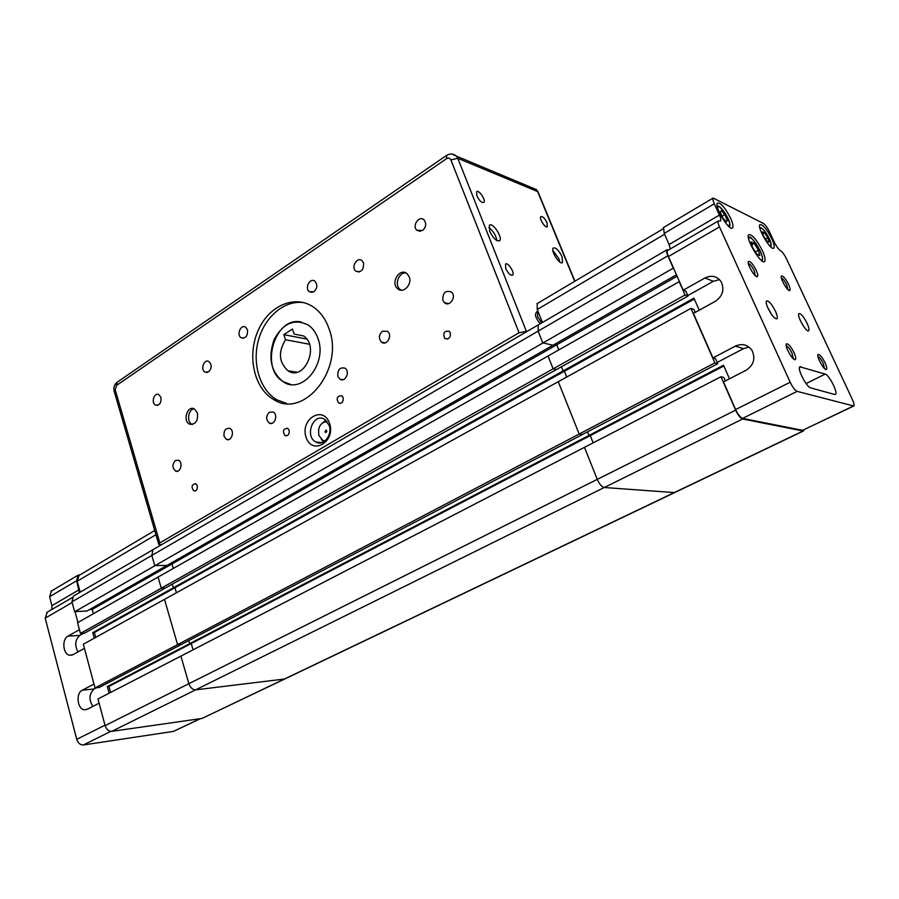 <?xml version="1.0" encoding="UTF-8"?>
<svg xmlns="http://www.w3.org/2000/svg" width="899" height="899" viewBox="0 0 899 899"><rect width="100%" height="100%" fill="white"/><g stroke="black" fill="none" stroke-linecap="round" stroke-linejoin="round"><path stroke-width="1.35" d="M674.587 492.607L604.285 487.505C601.734 486.853 599.397 484.145 597.262 479.381L584.474 447.342L597.262 479.381C599.397 484.145 601.734 486.853 604.285 487.505L674.587 492.607L803.414 431.003M720.953 376.737L735.629 410.169L105.093 725.594L97.969 698.995L180.901 656.101L188.869 683.678C190.341 687.724 192.611 689.769 195.656 689.836L742.619 419.001L803.088 430.992L202.05 718.425L111.779 731.359L195.656 689.836L284.769 678.992L195.656 689.836C192.611 689.769 190.341 687.724 188.869 683.678L180.901 656.101L720.953 376.737L723.852 377.479L725.369 380.929M593.171 442.836L590.261 435.599L588.969 435.419L587.541 431.846L588.969 435.419L590.261 435.599L593.171 442.836M110.588 692.466L108.959 686.431L191.24 643.549L189.644 643.673L191.24 643.549L193.071 649.808L191.24 643.549L723.852 365.983M108.959 686.431L107.329 686.6L723.526 365.241L729.505 378.805M189.644 643.673L188.745 640.582L189.644 643.673M714.874 362.881L95.013 687.937L99.148 687.488L181.632 644.313L177.586 644.639L181.632 644.313L582.462 434.509L579.17 434.048L558.268 381.704L579.17 434.048L582.462 434.509L717.784 363.679L714.874 362.881L690.938 308.368L693.916 309.391L695.23 312.38M95.013 687.937L83.326 644.235L164.506 599.363L177.586 644.639L164.506 599.363L690.938 308.368M566.73 377.029L564.403 371.231L563.089 370.95L561.414 366.781L563.089 370.95L564.403 371.231L566.73 377.029M95.687 637.402L94.361 632.536L174.945 587.744L173.35 587.789L174.945 587.744L176.418 592.778L174.945 587.744L694.32 299.007M94.361 632.536L92.743 632.638L693.938 298.142L699.242 310.177M173.35 587.789L172.293 584.17L173.35 587.789M80.438 633.447L84.562 633.177L165.326 588.058L161.281 588.193L165.326 588.058L556.481 369.534L553.132 368.826L548.019 356.026L553.132 368.826L556.481 369.534L688.038 296.041L685.06 294.973L679.206 281.657L77.572 622.704L80.438 633.447L685.06 294.973M161.281 588.193L158.067 577.068L161.281 588.193M558.807 349.913L556.739 344.778L554.638 344.272L556.739 344.778L558.807 349.913M93.372 613.747L92.204 609.432L171.979 563.976L169.439 564.01L171.979 563.976L173.282 568.449L171.979 563.976L677.082 276.229M77.932 622.501L75.01 611.59L87.057 611.005L166.978 565.415L154.752 565.595L166.978 565.415L552.907 345.261L542.749 342.811L538.085 331.135L538.186 324.944L538.085 331.135L542.749 342.811L552.907 345.261L676.441 274.791M75.01 611.59L673.486 268.037L668.44 256.541C667.125 253.439 666.833 251.439 667.541 250.563L667.845 250.383M74.595 611.612L71.976 601.802L151.819 555.436L154.752 565.595L151.819 555.436L152.976 549.694L666.957 249.81L668.631 249.922M666.957 249.81C666.249 250.697 666.552 252.686 667.856 255.788L151.819 555.436L152.976 549.694L73.358 596.149L71.976 601.802M159.528 545.873L159.145 544.569M99.092 703.198L87.293 709.266L84.36 709.761C77.314 709.165 75.606 693.196 82.259 690.23L93.979 684.06M96.384 687.791L94.193 688.937C89.035 693.725 88.596 699.546 92.9 706.389M107.329 686.6L109.116 693.23M202.05 718.425L284.208 679.262M105.093 725.594C106.442 729.482 108.678 731.404 111.779 731.359M84.427 648.359L72.875 654.719L69.616 655.247C62.93 654.337 61.626 639.2 67.964 636.144L79.438 629.693M83.663 633.233L79.876 635.357C75.067 639.751 74.437 645.268 77.999 651.899M92.743 632.638L94.249 638.2M92.204 609.432L89.608 609.556M80.157 592.171L77.202 581.215L79.022 575.439M80.416 574.607L77.966 575.248L76.662 580.732L79.281 592.688M47.209 612.208L45.197 618.152L76.741 739.315C78.056 743.147 80.269 745.035 83.393 744.968L173.529 731.381L200.376 718.661M79.101 589.766L51.94 605.656L51.816 609.522M51.94 605.656L49.591 596.722L76.662 580.732M51.49 590.969L49.591 596.722M161.584 544.67L158.775 544.401L159.842 542.872L519.06 332.742L527.499 331.18M489.719 231.313L489.427 225.244C492.63 221.862 503.238 238.123 499.563 240.763C496.473 241.46 493.191 238.314 489.719 231.313M476.818 195.757L476.616 191.678C478.807 189.341 486.303 200.612 483.786 202.444C481.606 202.916 479.279 200.679 476.818 195.757M562.044 256.676L562.493 262.53C559.729 265.463 550.132 250.18 553.357 247.967C555.998 247.439 558.897 250.349 562.044 256.676M547.019 222.761L547.322 226.694C545.435 228.739 538.658 218.131 540.872 216.592C542.738 216.243 544.783 218.3 547.019 222.761M505.744 268.531L505.541 264.07C507.856 261.665 515.251 273.24 512.61 275.116C510.441 275.633 508.16 273.431 505.744 268.531M568.426 285.039L569.91 284.151M324.932 431.767L325.393 432.363C326.798 432.25 327.09 431.498 326.27 430.104L324.932 431.767M326.112 430.037L325.843 432.464M327.045 421.451C320.314 422.597 317.628 427.283 318.954 435.509L322.719 440.319L324.899 441.049M329.113 425.216C332.855 434.914 323.37 446.769 315.796 441.993C304.21 436.24 313.493 412.192 324.595 419.339L329.113 425.216M329.562 423.328C323.292 404.82 299.805 419.125 306.087 437.296C312.009 455.804 335.945 441.881 329.562 423.328M325.91 420.283L323.123 422.418M321.28 439.263L323.539 441.948M197.42 412.944C198.173 421.047 195.544 424.778 189.543 424.126C182.385 420.99 187.43 404.955 194.353 408.921L197.42 412.944M160.921 397.38C161.415 402.943 159.629 405.516 155.583 405.112C150.774 402.999 154.201 391.975 158.842 394.627L160.921 397.38M208.568 371.894L205.051 372.107C200.084 369.613 204.163 358.499 208.928 361.555C212.018 364.825 211.906 368.264 208.568 371.894M224.087 436.375C223.548 430.531 225.48 427.879 229.897 428.441C235.088 430.801 231.414 442.151 226.391 439.33L224.087 436.375M175.451 460.513L178.452 460.254C183.463 462.21 180.452 473.47 175.586 471.042C172.102 467.84 172.057 464.334 175.451 460.513M328.922 328.438C344.901 368.95 303.615 419.9 273.431 399.37C254.012 388.289 246.933 355.723 258.047 330.686C268.823 305.435 295.58 293.849 314.268 307.672C320.842 312.549 325.73 319.471 328.922 328.438M247.461 329.742C247.922 335.934 245.82 338.608 241.168 337.766C236.145 334.922 240.842 323.809 245.641 327.225L247.461 329.742M313.942 291.726L309.391 291.748C304.267 288.276 310.065 277.195 314.908 281.241C317.74 284.747 317.414 288.242 313.942 291.726M337.9 376.445C337.383 369.759 339.766 367.017 345.036 368.208C350.509 371.568 345.137 382.963 339.901 379.142L337.9 376.445M269.442 412.214L273.229 412.068C278.566 414.742 274.364 426.182 269.217 423.036C265.767 419.586 265.846 415.979 269.442 412.214M409.202 276.847C412.461 284.511 403.19 294.052 397.684 288.781C390.031 282.837 400.021 266.981 407.168 273.813L409.202 276.847M363.511 262.879C363.881 269.958 361.331 272.723 355.835 271.172C350.655 267.284 357.195 256.249 362.061 260.721L363.511 262.879M422.519 230.537L416.821 230.223C411.675 225.694 419.372 214.872 424.137 219.985C426.654 223.694 426.115 227.211 422.519 230.537M442.904 300.435C442.533 292.782 445.421 289.995 451.534 292.074C456.95 296.625 449.466 307.593 444.364 302.615L442.904 300.435M382.48 331.203L387.503 331.349C392.964 335.203 386.727 346.441 381.536 342.148C378.423 338.417 378.737 334.776 382.48 331.203M197.274 485.685C197.656 489.326 196.488 491.045 193.779 490.843C191.026 487.011 191.633 484.606 195.622 483.628L197.274 485.685M289.141 430.205C289.523 434.262 288.141 436.049 284.994 435.577C282.308 431.194 283.196 428.756 287.646 428.272L289.141 430.205M343.16 397.583C343.53 401.92 342.002 403.741 338.575 403.044C336.012 398.324 337.08 395.897 341.789 395.751L343.16 397.583M450.332 332.866C450.624 337.822 448.77 339.676 444.78 338.429C442.645 333.012 444.14 330.652 449.286 331.338L450.332 332.866M283.814 334.653L285.534 339.743C278.038 352.015 278.836 362.342 287.927 370.736C303.986 381.974 320.134 346.126 303.446 335.9L294.198 334.102L292.467 328.989L283.814 334.653L306.739 339.058M301.435 322.078C274.813 315.403 259.114 368.826 283.635 381.861L290.568 384.424M317.931 338.372C327.753 363.443 302.03 394.964 283.241 381.805C270.902 371.871 267.857 357.791 274.116 339.541C283.185 322.977 294.636 318.201 308.481 325.191C312.751 328.236 315.897 332.63 317.931 338.372M309.447 344.25L285.534 339.743M559.819 262.036L558.852 258.62L552.84 250.394M488.786 227.559C493.191 230.807 495.888 235.156 496.877 240.584M405.921 272.948C398.763 272.071 394.155 284.961 400.021 289.388L401.269 290.208M304.233 302.716C285.107 299.513 264.958 316.336 258.496 339.923C251.889 363.466 259.867 390.031 276.926 399.83L286.669 403.471M194.072 408.787C188.06 409.494 186.475 422.024 192.094 424.384L192.364 424.508M537.287 303.514L537.231 309.481L542.445 322.46M673.486 268.037L683.218 290.197L704.962 277.982C711.626 274.869 717.042 276.139 721.189 281.769C724.661 289.59 722.717 296.097 715.357 301.311L693.399 313.391L712.952 357.926L735.337 346.126C742.102 343.193 747.642 344.587 751.957 350.318C755.711 358.443 753.755 365.084 746.103 370.264L723.481 381.895L735.618 409.539C738 414.529 740.327 417.484 742.608 418.383L797.132 391.368C794.974 390.357 792.66 387.312 790.176 382.244L719.481 226.919C718.099 223.784 717.717 221.783 718.323 220.952L720.582 220.952C721.178 220.12 720.796 218.165 719.436 215.063L669.081 244.528L670.351 248.922M742.619 419.001C740.338 418.102 738.012 415.158 735.629 410.169M804.088 429.778L803.088 430.992M853.499 406.134L802.571 430.329L742.608 418.383M669.081 244.528L664.192 233.414L714.289 203.792C712.952 200.758 712.57 198.848 713.154 198.05L763.318 223.379C765.296 224.705 767.341 227.514 769.477 231.807L774.342 242.224C776.5 246.551 778.534 249.338 780.467 250.596C782.377 251.855 784.411 254.631 786.546 258.923L852.286 399.325C853.881 402.864 854.387 405.089 853.78 406L797.132 391.368M663.586 227.492L664.192 233.414M834.677 394.481L810.662 387.874C806.538 387.233 797.02 368.657 799.852 366.803L825.203 374.085C829.058 374.827 838.138 392.571 835.542 394.324L834.677 394.481M714.289 203.792L719.436 215.063M775.466 311.268C777.219 315.246 777.725 317.763 776.972 318.83C774.41 318.931 771.241 315.01 767.465 307.031C766.206 303.795 765.903 301.761 766.577 300.918C768.791 300.592 771.747 304.042 775.466 311.268M807.122 323.415C808.864 327.27 809.381 329.697 808.707 330.686C806.695 333.338 796.402 315.414 798.919 313.639C800.604 313.223 803.122 316.032 806.459 322.067L807.122 323.415M762.386 250.686C764.925 256.361 765.678 259.946 764.644 261.418C761.464 265.711 744.777 237.561 748.777 234.661C752.137 234.324 756.677 239.662 762.386 250.686M730.595 218.199C732.865 223.312 733.505 226.537 732.528 227.897C729.494 232.009 713.694 205.849 717.514 203.017C720.807 202.68 725.167 207.736 730.595 218.199M771.791 238.729C774.028 243.685 774.713 246.787 773.837 248.034C771.173 251.675 756.565 227.02 759.947 224.593C762.824 224.368 766.768 229.076 771.791 238.729M756.216 270.318C757.7 273.667 758.093 275.735 757.408 276.532C755.43 278.668 746.384 263.351 748.485 261.429C750.362 261.025 752.935 263.98 756.216 270.318M788.592 284.444C790.041 287.691 790.457 289.692 789.839 290.433C788.063 292.366 779.545 277.746 781.456 276.038C783.13 275.712 785.501 278.51 788.592 284.444M794.042 352.655C795.66 356.33 796.098 358.622 795.345 359.51C793.266 361.701 784.243 345.901 786.445 343.912C788.266 343.429 790.805 346.351 794.042 352.655M825.068 362.78C826.664 366.331 827.125 368.523 826.439 369.354C824.574 371.332 816.067 356.262 818.056 354.509C819.686 354.116 822.023 356.869 825.068 362.78M771.904 315.01L767.443 306.975M803.695 326.506L800.368 320.617M802.436 324.168L802.571 324.775M824.462 368.478L823.181 363.32C821.225 359.386 819.472 357.072 817.921 356.386M793.233 358.69L792.041 353.217C789.873 348.879 787.951 346.43 786.254 345.868M787.906 289.602L786.726 284.949C784.748 281.005 782.95 278.656 781.355 277.915M755.351 275.757L754.25 270.846C752.07 266.497 750.103 264.003 748.35 263.373M767.802 237.774L769.05 242.112L766.948 241.337L763.588 236.201L762.352 231.863L764.465 232.661L767.802 237.774L765.476 239.089M762.846 233.583L764.465 232.661M667.856 255.788L673.182 267.913M727.347 220.277L726.325 221.884L722.74 217.783L720.189 212.074L721.234 210.501L724.808 214.603L727.347 220.277L725.74 221.21M722.043 216.21L724.808 214.603M754.171 243.359L758.464 250.124L759.79 255.518L756.812 254.136L752.485 247.315L751.171 241.932L754.171 243.359L751.845 244.685M758.464 250.124L755.362 251.866M712.952 357.926L715.57 358.656L717.784 363.679M683.218 290.197L685.903 291.186L688.038 296.041M735.337 346.126L743.518 348.643L749.069 347.115M704.962 277.982L713.379 281.286L719.492 279.6M743.518 348.643L717.222 362.421M713.379 281.286L687.836 295.557M82.259 690.23L94.193 688.937M67.964 636.144L79.876 635.357M77.202 581.215L155.954 534.703M83.393 744.968L110.802 731.381M199.994 718.717L173.529 731.381M104.981 725.19L76.741 739.315M45.197 618.152L72.167 602.499M526.185 330.854L457.793 158.28L537.624 191.566L574.708 281.308M159.842 542.872L115.229 389.863L116.533 385.424L446.545 158.673C448.466 157.606 449.916 158.01 450.893 159.898L519.06 332.742M446.578 155.392L446.545 158.673M450.893 159.898L457.793 158.28L456.501 156.145L452.13 154.044M531.646 187.599L536.388 189.588L538.287 192.51M116.533 385.424L117.297 382.142M158.651 543.962L114.308 391.728L115.229 389.863M537.231 309.481L664.563 234.268M853.196 406.112L802.571 430.329M825.203 374.085L806.088 383.581M760.194 229.301C759.869 224.02 768.903 235.291 770.803 242.505C771.578 245.449 771.151 246.483 769.522 245.629M790.176 382.244L735.618 409.539M668.44 256.541L719.481 226.919M717.807 208.501C717.02 199.758 732.123 221.536 729.516 225.368L727.493 225.188M748.507 238.213C750.8 236.336 754.711 240.572 760.217 250.956C762.948 257.249 763.206 260.294 760.981 260.081M800.897 366.635L799.548 367.32M541.737 322.876L537.523 316.617L537.58 311.121M284.769 678.992L674.194 492.798M78.505 575.742L154.729 530.511M72.156 597.666L46.647 612.534M50.962 591.284L77.966 575.248M84.36 709.761L86.9 709.446M69.616 655.247L72.19 655.034M315.796 441.993L321.999 442.6M287.927 370.736L297.007 372.197M447.511 339.035L444.78 338.429M340.721 403.336L338.575 403.044M286.848 435.768L284.994 435.577M195.218 490.921L193.779 490.843M114.139 391.166C113.386 387.469 114.364 384.514 117.072 382.3L446.41 155.505C449.905 153.302 453.265 153.515 456.501 156.145L536.388 189.588L537.984 191.779L574.922 281.173M385.075 342.867L381.536 342.148M448.41 303.66L444.364 302.615M420.361 231.38L416.821 230.223M359.016 272.026L355.835 271.172M397.684 288.781L400.021 289.388M271.914 423.339L269.217 423.036M343.137 379.67L339.901 379.142M312.256 292.422L309.391 291.748M243.629 338.215L241.168 337.766M273.431 399.37L276.926 399.83M177.665 471.177L175.586 471.042M228.796 439.555L226.391 439.33M207.309 372.444L205.051 372.107M157.572 405.337L155.583 405.112M189.543 424.126L192.094 424.384M662.934 228.953L536.939 303.716M824.922 368.893L826.439 369.354M817.832 355.24L818.056 354.509M793.57 358.971L795.345 359.51M786.176 344.8L786.445 343.912M788.423 290.04L789.839 290.433M781.242 276.768L781.456 276.038M755.756 276.083L757.408 276.532M748.249 262.306L748.485 261.429M770.96 247.045L770.825 242.539C767.589 234.718 764.465 229.897 761.475 228.099L759.734 227.537M713.154 198.05L663.305 227.649M667.541 250.563L718.323 220.952M729.392 226.998L729.718 225.952C730.662 225.098 729.156 220.851 725.201 213.232C720.593 207.411 717.93 205.039 717.2 206.129M762.138 261.002C761.936 259.294 764.307 261.834 760.228 250.956C754.295 240.943 750.654 236.347 749.305 237.167L748.328 236.988M540.625 323.528C539.569 323.168 538.175 321.381 536.456 318.167C534.984 315.515 535.253 313.234 537.254 311.312L537.838 310.975"/></g></svg>
